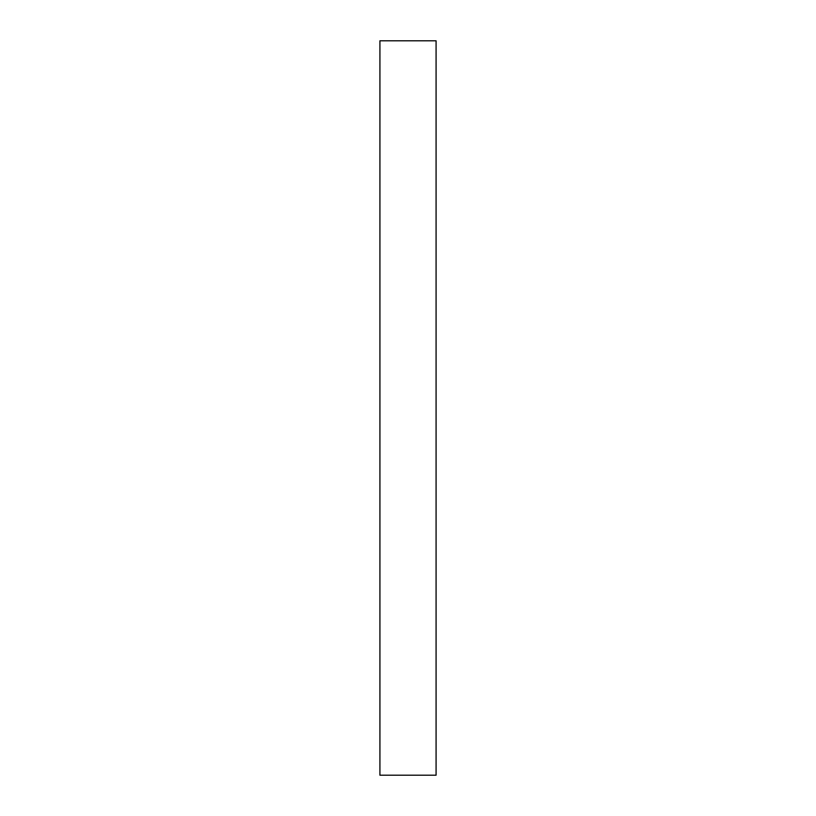 <?xml version="1.0" encoding="UTF-8"?>
<svg xmlns="http://www.w3.org/2000/svg" width="816" height="816" viewBox="0 0 816 816"><rect width="100%" height="100%" fill="white"/><g stroke="black" fill="none" stroke-linecap="round" stroke-linejoin="round"><path stroke-width="1.22" d="M379.919 40.8L436.081 40.8L436.081 775.2L379.919 775.2L379.919 40.8"/></g></svg>
